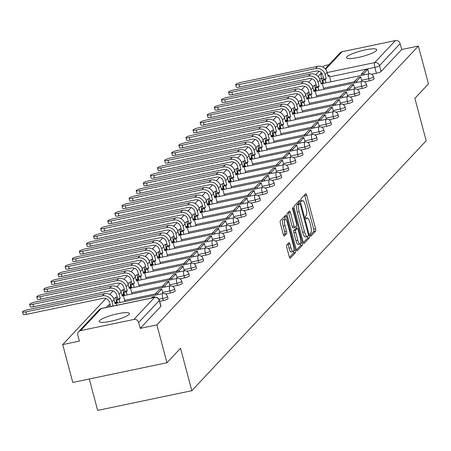 <?xml version="1.0" encoding="UTF-8"?>
<svg xmlns="http://www.w3.org/2000/svg" width="451" height="451" viewBox="0 0 451 451"><rect width="100%" height="100%" fill="white"/><g stroke="black" fill="none" stroke-linecap="round" stroke-linejoin="round"><path stroke-width="0.68" d="M310.22 235.196A1.376 0.383 78.2 0 0 310.818 236.211A1.376 0.383 78.2 0 0 310.88 236.172L315.632 231.109A1.967 0.547 78.2 0 0 315.582 228.764L306.641 195.148A1.967 0.547 78.2 0 0 305.789 193.699A1.967 0.547 78.2 0 0 305.693 193.755L300.947 198.823A1.376 0.383 78.2 0 0 300.98 200.464A1.376 0.383 78.2 0 0 301.572 201.479A1.376 0.383 78.2 0 0 301.64 201.439L302.255 200.78A6.291 1.742 78.2 0 1 302.559 200.599A6.291 1.742 78.2 0 1 305.276 205.233L306.02 208.035A6.291 1.742 78.2 0 1 306.178 215.533L305.564 216.192A1.376 0.383 78.2 0 0 305.603 217.833A1.376 0.383 78.2 0 0 306.195 218.842A1.376 0.383 78.2 0 0 306.263 218.803L306.877 218.149A6.291 1.742 78.2 0 1 307.176 217.968A6.291 1.742 78.2 0 1 309.899 222.602L310.643 225.399A6.291 1.742 78.2 0 1 310.801 232.902L310.187 233.556A1.376 0.383 78.2 0 0 310.22 235.196M376.343 50.625A15.622 2.864 -14.9 0 0 376.748 49.678A15.622 2.864 -14.9 0 0 363.072 50.382A15.622 2.864 -14.9 0 0 346.96 56.77A15.622 2.864 -14.9 0 0 346.554 57.711A15.622 2.864 -14.9 0 0 360.231 57.006A15.622 2.864 -14.9 0 0 376.343 50.625M128.975 314.437A15.622 2.864 -14.9 0 0 129.375 313.49A15.622 2.864 -14.9 0 0 115.704 314.2A15.622 2.864 -14.9 0 0 99.592 320.582A15.622 2.864 -14.9 0 0 99.186 321.524A15.622 2.864 -14.9 0 0 112.857 320.819A15.622 2.864 -14.9 0 0 128.975 314.437M286.718 245.045A1.967 0.547 78.2 0 0 286.768 247.385L289.277 256.816A1.967 0.547 78.2 0 0 290.128 258.265A1.967 0.547 78.2 0 0 290.218 258.209L295.495 252.583A1.967 0.547 78.2 0 0 295.444 250.237L286.503 216.627A1.967 0.547 78.2 0 0 285.652 215.178A1.967 0.547 78.2 0 0 285.556 215.234L280.28 220.86A1.967 0.547 78.2 0 0 280.33 223.2L283.363 234.593A1.967 0.547 78.2 0 0 284.215 236.042A1.967 0.547 78.2 0 0 284.305 235.986L286.565 233.579A1.967 0.547 78.2 0 0 286.515 231.233L285.009 225.585A5.26 1.46 78.2 0 1 285.128 219.163A5.26 1.46 78.2 0 1 287.405 223.036L293.291 245.164A5.26 1.46 78.2 0 1 293.173 251.585A5.26 1.46 78.2 0 1 290.901 247.712L289.92 244.025A1.967 0.547 78.2 0 0 289.068 242.576A1.967 0.547 78.2 0 0 288.973 242.638L286.718 245.045M418.376 46.025L428.45 83.886L414.881 98.357L426.167 140.785L191.822 390.707L180.535 348.279L166.966 362.751L156.892 324.889L418.376 46.025L401.706 49.509L400.138 43.612L379.511 65.609A4.008 0.733 165.1 0 1 374.832 67.374L329.636 76.828M303.179 241.99A1.967 0.547 78.2 0 0 304.025 243.439A1.967 0.547 78.2 0 0 304.121 243.382L309.397 237.756A1.967 0.547 78.2 0 0 309.347 235.416L300.4 201.8A1.967 0.547 78.2 0 0 299.554 200.351A1.967 0.547 78.2 0 0 299.458 200.407L294.182 206.034A1.967 0.547 78.2 0 0 294.232 208.379L303.179 241.99M302.446 245.169L297.17 250.795A1.967 0.547 78.2 0 1 297.079 250.852A1.967 0.547 78.2 0 1 296.228 249.403L287.281 215.792A1.967 0.547 78.2 0 1 287.231 213.447L289.491 211.04A1.967 0.547 78.2 0 1 289.587 210.983A1.967 0.547 78.2 0 1 290.433 212.427L294.063 226.064A1.967 0.547 78.2 0 0 294.909 227.507A1.967 0.547 78.2 0 0 295.005 227.451L296.504 225.855A1.967 0.547 78.2 0 0 296.454 223.51L292.676 209.32A1.376 0.383 78.2 0 1 292.71 207.64A1.376 0.383 78.2 0 1 293.302 208.65L302.395 242.824A1.967 0.547 78.2 0 1 302.446 245.169L300.563 245.564L296.414 249.989M166.966 362.751L72.791 382.454L62.717 344.592L105.929 298.506M328.976 64.724L324.207 65.722L322.899 67.114M319.054 71.219L315.79 74.691M311.951 78.79L308.687 82.268M304.842 86.366L301.584 89.845M297.739 93.943L294.48 97.422M290.636 101.52L287.377 104.998M283.532 109.097L280.274 112.575M276.429 116.674L273.171 120.152M269.326 124.251L266.062 127.729M262.223 131.827L258.959 135.306M255.114 139.404L251.855 142.882M248.011 146.981L244.752 150.454M240.907 154.558L237.649 158.03M233.804 162.135L230.546 165.607M226.701 169.711L223.442 173.184M219.598 177.282L216.333 180.761M212.489 184.859L209.23 188.338M205.385 192.436L202.127 195.914M198.282 200.013L195.024 203.491M191.179 207.59L187.92 211.068M184.076 215.166L180.817 218.645M176.972 222.743L173.708 226.222M169.869 230.32L166.605 233.798M162.76 237.897L159.502 241.375M155.657 245.474L152.399 248.946M148.554 253.05L145.295 256.523M141.451 260.627L138.192 264.1M134.347 268.204L131.089 271.677M127.244 275.775L123.98 279.254M120.141 283.352L116.877 286.83M113.032 290.929L109.773 294.407M89.298 378.998L97.653 410.404L191.822 390.707M156.892 324.889L140.222 328.379L138.654 322.482A4.008 3.777 -136.8 0 0 133.874 319.46L80.571 330.611A4.008 3.777 -136.8 0 0 77.82 335.206L79.387 341.103L62.717 344.592M401.706 49.509L381.078 71.512A4.008 0.733 165.1 0 1 376.399 73.271L371.59 74.274M325.148 68.806L340.15 52.806A4.008 3.777 43.2 0 1 342.061 51.741L395.358 40.596A4.008 3.777 43.2 0 1 400.138 43.612M163.279 300.558L162.721 298.466A4.008 0.733 165.1 0 0 167.501 296.465L168.06 298.556A4.008 0.733 -14.9 0 1 163.279 300.558L159.671 301.313M170.382 292.987L169.824 290.889A4.008 0.733 165.1 0 0 174.605 288.888L175.163 290.985A4.008 0.733 -14.9 0 1 170.382 292.987L165.568 293.99M177.485 285.41L176.927 283.313A4.008 0.733 165.1 0 0 181.708 281.311L182.266 283.408A4.008 0.733 -14.9 0 1 177.485 285.41L172.671 286.413M184.589 277.833L184.031 275.736A4.008 0.733 165.1 0 0 188.817 273.734L189.369 275.832A4.008 0.733 -14.9 0 1 184.589 277.833L179.78 278.836M191.692 270.256L191.139 268.165A4.008 0.733 165.1 0 0 195.92 266.163L196.478 268.255A4.008 0.733 -14.9 0 1 191.692 270.256L186.883 271.26M198.801 262.679L198.243 260.588A4.008 0.733 165.1 0 0 203.023 258.586L203.581 260.678A4.008 0.733 -14.9 0 1 198.801 262.679L193.986 263.683M205.904 255.103L205.346 253.011A4.008 0.733 165.1 0 0 210.127 251.01L210.685 253.101A4.008 0.733 -14.9 0 1 205.904 255.103L201.09 256.106M213.007 247.526L212.449 245.434A4.008 0.733 165.1 0 0 217.23 243.433L217.788 245.524A4.008 0.733 -14.9 0 1 213.007 247.526L208.193 248.535M220.111 239.949L219.552 237.857A4.008 0.733 165.1 0 0 224.333 235.856L224.891 237.948A4.008 0.733 -14.9 0 1 220.111 239.949L215.296 240.958M227.214 232.372L226.656 230.281A4.008 0.733 165.1 0 0 231.442 228.279L231.994 230.371A4.008 0.733 -14.9 0 1 227.214 232.372L222.405 233.381M234.317 224.795L233.765 222.704A4.008 0.733 165.1 0 0 238.545 220.702L239.098 222.794A4.008 0.733 -14.9 0 1 234.317 224.795L229.508 225.804M241.42 217.219L240.868 215.127A4.008 0.733 165.1 0 0 245.648 213.126L246.207 215.217A4.008 0.733 -14.9 0 1 241.42 217.219L236.612 218.228M248.529 209.642L247.971 207.55A4.008 0.733 165.1 0 0 252.752 205.549L253.31 207.64A4.008 0.733 -14.9 0 1 248.529 209.642L243.715 210.651M255.632 202.065L255.074 199.973A4.008 0.733 165.1 0 0 259.855 197.972L260.413 200.064A4.008 0.733 -14.9 0 1 255.632 202.065L250.818 203.074M262.736 194.494L262.178 192.397A4.008 0.733 165.1 0 0 266.958 190.395L267.516 192.492A4.008 0.733 -14.9 0 1 262.736 194.494L257.921 195.497M269.839 186.917L269.281 184.82A4.008 0.733 165.1 0 0 274.061 182.818L274.62 184.916A4.008 0.733 -14.9 0 1 269.839 186.917L265.025 187.92M276.942 179.34L276.384 177.243A4.008 0.733 165.1 0 0 281.17 175.242L281.723 177.339A4.008 0.733 -14.9 0 1 276.942 179.34L272.133 180.344M284.045 171.763L283.493 169.672A4.008 0.733 165.1 0 0 288.274 167.671L288.832 169.762A4.008 0.733 -14.9 0 1 284.045 171.763L279.237 172.767M291.154 164.187L290.596 162.095A4.008 0.733 165.1 0 0 295.377 160.094L295.935 162.185A4.008 0.733 -14.9 0 1 291.154 164.187L286.34 165.19M298.258 156.61L297.699 154.518A4.008 0.733 165.1 0 0 302.48 152.517L303.038 154.608A4.008 0.733 -14.9 0 1 298.258 156.61L293.443 157.613M305.361 149.033L304.803 146.941A4.008 0.733 165.1 0 0 309.583 144.94L310.141 147.032A4.008 0.733 -14.9 0 1 305.361 149.033L300.546 150.042M312.464 141.456L311.906 139.365A4.008 0.733 165.1 0 0 316.687 137.363L317.245 139.455A4.008 0.733 -14.9 0 1 312.464 141.456L307.65 142.465M319.567 133.879L319.009 131.788A4.008 0.733 165.1 0 0 323.795 129.787L324.348 131.878A4.008 0.733 -14.9 0 1 319.567 133.879L314.753 134.888M326.671 126.303L326.112 124.211A4.008 0.733 165.1 0 0 330.899 122.21L331.451 124.301A4.008 0.733 -14.9 0 1 326.671 126.303L321.862 127.312M333.774 118.726L333.221 116.634A4.008 0.733 165.1 0 0 338.002 114.633L338.56 116.724A4.008 0.733 -14.9 0 1 333.774 118.726L328.965 119.735M340.883 111.149L340.325 109.057A4.008 0.733 165.1 0 0 345.105 107.056L345.663 109.148A4.008 0.733 -14.9 0 1 340.883 111.149L336.068 112.158M347.986 103.572L347.428 101.481A4.008 0.733 165.1 0 0 352.208 99.479L352.767 101.571A4.008 0.733 -14.9 0 1 347.986 103.572L343.172 104.581M355.089 96.001L354.531 93.904A4.008 0.733 165.1 0 0 359.312 91.903L359.87 94A4.008 0.733 -14.9 0 1 355.089 96.001L350.275 97.004M362.192 88.424L361.634 86.327A4.008 0.733 165.1 0 0 366.415 84.326L366.973 86.423A4.008 0.733 -14.9 0 1 362.192 88.424L357.378 89.428M369.296 80.847L368.738 78.75A4.008 0.733 165.1 0 0 373.524 76.749L374.076 78.846A4.008 0.733 -14.9 0 1 369.296 80.847L364.487 81.851M140.222 328.379L160.849 306.376A4.008 0.733 -14.9 0 0 160.956 306.133L159.383 300.236A4.008 0.733 165.1 0 1 159.282 300.479L138.654 322.482M310.237 235.247L313.749 231.504A1.967 0.547 78.2 0 0 313.699 229.159L304.752 195.542A1.967 0.547 78.2 0 0 304.566 194.956M298.912 203.677L298.517 202.195A1.967 0.547 78.2 0 0 298.331 201.608M303.365 242.576L307.514 238.151A1.967 0.547 78.2 0 0 307.582 236.335M308.208 235.67A1.376 0.383 78.2 0 0 308.174 234.024L300.321 204.517A1.376 0.383 78.2 0 0 299.729 203.508A1.376 0.383 78.2 0 0 299.661 203.548L299.013 204.235A6.291 1.742 78.2 0 0 299.176 211.739L304.538 231.91A6.291 1.742 78.2 0 0 307.261 236.538A6.291 1.742 78.2 0 0 307.559 236.358L308.208 235.67M297.919 203.908A1.376 0.383 78.2 0 0 297.846 203.903A1.376 0.383 78.2 0 0 297.778 203.942L299.661 203.548M307.261 236.538L305.378 236.933A6.291 1.742 78.2 0 1 302.655 232.304L297.288 212.133A6.291 1.742 78.2 0 1 297.13 204.63L297.778 203.942M294.802 227.496L293.122 227.845A1.967 0.547 78.2 0 1 293.026 227.902A1.967 0.547 78.2 0 1 292.18 226.458L288.55 212.821A1.967 0.547 78.2 0 0 288.364 212.241M296.025 226.363L296.611 228.556M297.823 240.208A5.26 1.46 78.2 0 0 300.095 244.081A5.26 1.46 78.2 0 0 300.219 237.66L298.145 229.863A1.967 0.547 78.2 0 0 297.294 228.415A1.967 0.547 78.2 0 0 297.198 228.471L295.704 230.066A1.967 0.547 78.2 0 0 295.749 232.412L297.823 240.208L295.941 240.603A5.26 1.46 78.2 0 0 298.212 244.476L300.095 244.081M295.518 228.82A1.967 0.547 78.2 0 0 295.411 228.809A1.967 0.547 78.2 0 0 295.315 228.866L297.198 228.471M295.941 240.603L293.866 232.806A1.967 0.547 78.2 0 1 293.815 230.461L295.315 228.866M300.563 245.564A1.967 0.547 78.2 0 0 300.586 243.517M293.173 251.585L291.29 251.979A5.26 1.46 78.2 0 1 289.018 248.106L288.037 244.419A1.967 0.547 78.2 0 0 287.851 243.839M285.128 219.163L283.245 219.558A5.26 1.46 78.2 0 0 283.127 225.979L285.009 225.585M283.549 235.18L284.682 233.973A1.967 0.547 78.2 0 0 284.632 231.628L283.127 225.979M285.184 219.152L284.615 217.016A1.967 0.547 78.2 0 0 284.429 216.435M289.463 257.403L293.612 252.977A1.967 0.547 78.2 0 0 293.657 251.032M239.661 87.037A4.504 0.829 165.1 0 1 236.33 87.105L235.676 84.63A4.504 0.829 -14.9 0 0 239.002 84.568L315.565 68.552A8.011 7.554 43.2 0 1 325.12 74.584L326.208 78.677L323.762 79.19L322.674 75.097A5.406 5.102 -136.8 0 0 316.224 71.027L239.661 87.037L239.002 84.568M328.046 75.678L329.264 75.424L328.26 76.49L327.172 72.402A8.011 7.554 43.2 0 0 317.611 66.365L241.054 82.381A4.504 0.829 -14.9 0 0 235.676 84.63M323.576 83.328L322.758 80.255L325.21 79.742L326.208 78.677M322.758 80.255L323.762 79.19M361.623 75.368L361.313 74.201L363.76 73.688L367.813 69.364L369.003 73.829M363.76 73.688L364.07 74.855M361.313 74.201L365.366 69.877L367.813 69.364M329.264 75.424L330.955 81.783M325.21 79.742L326.028 82.815M232.558 94.614A4.504 0.829 165.1 0 1 229.226 94.682L228.567 92.207A4.504 0.829 -14.9 0 0 231.899 92.139L308.461 76.129A8.011 7.554 43.2 0 1 318.017 82.161L319.105 86.254L316.658 86.767L315.57 82.674A5.406 5.102 -136.8 0 0 309.115 78.598L232.558 94.614L231.899 92.139M320.937 83.255L322.161 83.001L321.157 84.066L320.069 79.974A8.011 7.554 43.2 0 0 310.508 73.941L233.951 89.958A4.504 0.829 -14.9 0 0 228.567 92.207M316.472 90.905L315.655 87.832L318.107 87.319L319.105 86.254M315.655 87.832L316.658 86.767M354.52 82.945L354.21 81.778L356.656 81.265L360.71 76.941L361.894 81.406M356.656 81.265L356.966 82.432M354.21 81.778L358.263 77.454L360.71 76.941M322.161 83.001L323.852 89.36M318.107 87.319L318.919 90.392M225.455 102.191A4.504 0.829 165.1 0 1 222.123 102.259L221.464 99.784A4.504 0.829 -14.9 0 0 224.795 99.716L301.358 83.706A8.011 7.554 43.2 0 1 310.914 89.738L312.002 93.831L309.555 94.338L308.467 90.251A5.406 5.102 -136.8 0 0 302.012 86.175L225.455 102.191L224.795 99.716M313.834 90.831L315.052 90.572L314.054 91.643L312.966 87.55A8.011 7.554 43.2 0 0 303.405 81.518L226.842 97.534A4.504 0.829 -14.9 0 0 221.464 99.784M309.369 98.481L308.552 95.409L310.998 94.896L312.002 93.831M308.552 95.409L309.555 94.338M347.417 90.521L347.101 89.354L349.553 88.841L353.607 84.517L354.79 88.982M349.553 88.841L349.863 90.008M316.439 95.781L347.107 89.366L351.154 85.03L353.607 84.517M315.052 90.572L316.749 96.937M310.998 94.896L311.816 97.968M218.352 109.768A4.504 0.829 165.1 0 1 215.02 109.835L214.36 107.361A4.504 0.829 -14.9 0 0 217.692 107.293L294.249 91.282A8.011 7.554 43.2 0 1 303.811 97.315L304.899 101.407L302.452 101.915L301.364 97.828A5.406 5.102 -136.8 0 0 294.909 93.752L218.352 109.768L217.692 107.293M306.731 98.408L307.948 98.149L306.945 99.22L305.857 95.127A8.011 7.554 43.2 0 0 296.301 89.095L219.738 105.111A4.504 0.829 -14.9 0 0 214.36 107.361M302.266 106.058L301.448 102.986L303.895 102.473L304.899 101.407M301.448 102.986L302.452 101.915M340.308 98.098L339.998 96.931L342.45 96.418L346.503 92.094L347.687 96.559M342.45 96.418L342.76 97.585M309.335 103.358L340.003 96.942L344.051 92.607L346.503 92.094M307.948 98.149L309.64 104.514M303.895 102.473L304.713 105.545M211.243 117.345A4.504 0.829 165.1 0 1 207.917 117.412L207.257 114.937A4.504 0.829 -14.9 0 0 210.589 114.87L287.146 98.854A8.011 7.554 43.2 0 1 296.707 104.891L297.795 108.979L295.349 109.492L294.255 105.404A5.406 5.102 -136.8 0 0 287.806 101.328L211.243 117.345L210.589 114.87M299.627 105.979L300.845 105.726L299.842 106.797L298.754 102.704A8.011 7.554 43.2 0 0 289.198 96.672L212.635 112.688A4.504 0.829 -14.9 0 0 207.257 114.937M295.163 113.629L294.345 110.563L296.792 110.05L297.795 108.979M294.345 110.563L295.349 109.492M333.204 105.675L332.894 104.508L335.341 103.995L339.394 99.671L340.584 104.136M335.341 103.995L335.657 105.162M302.232 110.935L332.9 104.519L336.948 100.184L339.394 99.671M300.845 105.726L302.536 112.09M296.792 110.05L297.609 113.122M204.14 124.921A4.504 0.829 165.1 0 1 200.813 124.989L200.154 122.514A4.504 0.829 -14.9 0 0 203.48 122.446L280.043 106.43A8.011 7.554 43.2 0 1 289.604 112.468L290.692 116.555L288.24 117.068L287.152 112.981A5.406 5.102 -136.8 0 0 280.702 108.905L204.14 124.921L203.48 122.446M292.524 113.556L293.742 113.302L292.738 114.374L291.65 110.281A8.011 7.554 43.2 0 0 282.095 104.249L205.532 120.259A4.504 0.829 -14.9 0 0 200.154 122.514M288.059 121.206L287.242 118.139L289.689 117.626L290.692 116.555M287.242 118.139L288.24 117.068M326.101 113.252L325.791 112.085L328.238 111.572L332.291 107.248L333.481 111.713M328.238 111.572L328.548 112.739M325.791 112.085L329.844 107.761L332.291 107.248M293.742 113.302L295.433 119.667M289.689 117.626L290.506 120.699M197.036 132.498A4.504 0.829 165.1 0 1 193.704 132.56L193.051 130.091A4.504 0.829 -14.9 0 0 196.377 130.023L272.94 114.007A8.011 7.554 43.2 0 1 282.495 120.045L283.589 124.132L281.136 124.645L280.048 120.558A5.406 5.102 -136.8 0 0 273.599 116.482L197.036 132.498L196.377 130.023M285.421 121.133L286.639 120.879L285.635 121.95L284.547 117.858A8.011 7.554 43.2 0 0 274.986 111.825L198.429 127.836A4.504 0.829 -14.9 0 0 193.051 130.091M280.95 128.783L280.139 125.716L282.585 125.203L283.589 124.132M280.139 125.716L281.136 124.645M318.998 120.829L318.688 119.662L321.135 119.149L325.188 114.825L326.377 119.289M321.135 119.149L321.445 120.316M318.688 119.662L322.741 115.338L325.188 114.825M286.639 120.879L288.33 127.244M282.585 125.203L283.403 128.27M189.933 140.075A4.504 0.829 165.1 0 1 186.601 140.137L185.942 137.668A4.504 0.829 -14.9 0 0 189.273 137.6L265.836 121.584A8.011 7.554 43.2 0 1 275.392 127.622L276.48 131.709L274.033 132.222L272.945 128.135A5.406 5.102 -136.8 0 0 266.496 124.059L189.933 140.075L189.273 137.6M278.312 128.71L279.535 128.456L278.532 129.527L277.444 125.434A8.011 7.554 43.2 0 0 267.883 119.402L191.325 135.413A4.504 0.829 -14.9 0 0 185.942 137.668M273.847 136.36L273.03 133.293L275.482 132.78L276.48 131.709M273.03 133.293L274.033 132.222M311.895 128.405L311.585 127.233L314.031 126.725L318.085 122.401L319.274 126.866M314.031 126.725L314.341 127.892M280.917 133.665L311.585 127.25L315.638 122.914L318.085 122.401M279.535 128.456L281.227 134.821M275.482 132.78L276.3 135.847M182.83 147.652A4.504 0.829 165.1 0 1 179.498 147.714L178.838 145.245A4.504 0.829 -14.9 0 0 182.17 145.177L258.733 129.161A8.011 7.554 43.2 0 1 268.289 135.199L269.377 139.286L266.93 139.799L265.842 135.706A5.406 5.102 -136.8 0 0 259.387 131.636L182.83 147.652L182.17 145.177M271.209 136.287L272.427 136.033L271.429 137.104L270.341 133.011A8.011 7.554 43.2 0 0 260.779 126.973L184.222 142.99A4.504 0.829 -14.9 0 0 178.838 145.245M266.744 143.937L265.927 140.87L268.379 140.357L269.377 139.286M265.927 140.87L266.93 139.799M304.791 135.982L304.481 134.81L306.928 134.302L310.981 129.978L312.165 134.437M306.928 134.302L307.238 135.469M273.813 141.242L304.481 134.826L308.529 130.491L310.981 129.978M272.427 136.033L274.123 142.392M268.379 140.357L269.191 143.424M175.727 155.229A4.504 0.829 165.1 0 1 172.395 155.291L171.735 152.821A4.504 0.829 -14.9 0 0 175.067 152.754L251.624 136.738A8.011 7.554 43.2 0 1 261.185 142.775L262.273 146.863L259.827 147.376L258.739 143.283A5.406 5.102 -136.8 0 0 252.284 139.212L175.727 155.229L175.067 152.754M264.106 143.863L265.323 143.61L264.325 144.675L263.237 140.588A8.011 7.554 43.2 0 0 253.676 134.55L177.113 150.566A4.504 0.829 -14.9 0 0 171.735 152.821M259.641 151.513L258.823 148.441L261.27 147.934L262.273 146.863M258.823 148.441L259.827 147.376M297.688 143.553L297.372 142.386L299.825 141.873L303.878 137.555L305.062 142.014M299.825 141.873L300.135 143.046M297.372 142.386L301.426 138.068L303.878 137.555M265.323 143.61L267.02 149.969M261.27 147.934L262.087 151M168.618 162.8A4.504 0.829 165.1 0 1 165.291 162.867L164.632 160.393A4.504 0.829 -14.9 0 0 167.964 160.33L244.521 144.314A8.011 7.554 43.2 0 1 254.082 150.346L255.17 154.439L252.723 154.952L251.635 150.859A5.406 5.102 -136.8 0 0 245.181 146.789L168.618 162.8L167.964 160.33M257.002 151.44L258.22 151.186L257.217 152.252L256.129 148.165A8.011 7.554 43.2 0 0 246.573 142.127L170.01 158.143A4.504 0.829 -14.9 0 0 164.632 160.393M252.537 159.09L251.72 156.018L254.167 155.51L255.17 154.439M251.72 156.018L252.723 154.952M290.579 151.13L290.269 149.963L292.722 149.45L296.769 145.132L297.959 149.591M292.722 149.45L293.032 150.623M290.269 149.963L294.323 145.645L296.769 145.132M258.22 151.186L259.911 157.546M254.167 155.51L254.984 158.577M161.514 170.377A4.504 0.829 165.1 0 1 158.188 170.444L157.529 167.969A4.504 0.829 -14.9 0 0 160.86 167.907L237.418 151.891A8.011 7.554 43.2 0 1 246.979 157.923L248.067 162.016L245.615 162.529L244.527 158.436A5.406 5.102 -136.8 0 0 238.077 154.366L161.514 170.377L160.86 167.907M249.899 159.017L251.117 158.763L250.113 159.829L249.025 155.742A8.011 7.554 43.2 0 0 239.47 149.704L162.907 165.72A4.504 0.829 -14.9 0 0 157.529 167.969M245.434 166.667L244.617 163.595L247.063 163.082L248.067 162.016M244.617 163.595L245.615 162.529M283.476 158.707L283.166 157.54L285.613 157.027L289.666 152.709L290.856 157.168M285.613 157.027L285.928 158.194M283.166 157.54L287.219 153.216L289.666 152.709M251.117 158.763L252.808 165.122M247.063 163.082L247.881 166.154M154.411 177.953A4.504 0.829 165.1 0 1 151.079 178.021L150.425 175.546A4.504 0.829 -14.9 0 0 153.752 175.484L230.314 159.468A8.011 7.554 43.2 0 1 239.876 165.5L240.964 169.593L238.511 170.106L237.423 166.013A5.406 5.102 -136.8 0 0 230.974 161.943L154.411 177.953L153.752 175.484M242.796 166.594L244.014 166.34L243.01 167.406L241.922 163.318A8.011 7.554 43.2 0 0 232.366 157.281L155.804 173.297A4.504 0.829 -14.9 0 0 150.425 175.546M238.331 174.244L237.514 171.171L239.96 170.658L240.964 169.593M237.514 171.171L238.511 170.106M276.373 166.284L276.063 165.117L278.509 164.604L282.563 160.285L283.752 164.745M278.509 164.604L278.819 165.771M245.4 171.549L276.068 165.134L280.116 160.793L282.563 160.285M244.014 166.34L245.705 172.699M239.96 170.658L240.778 173.731M147.308 185.53A4.504 0.829 165.1 0 1 143.976 185.598L143.322 183.123A4.504 0.829 -14.9 0 0 146.648 183.061L223.211 167.045A8.011 7.554 43.2 0 1 232.767 173.077L233.855 177.17L231.408 177.683L230.32 173.59A5.406 5.102 -136.8 0 0 223.871 169.52L147.308 185.53L146.648 183.061M235.693 174.171L236.91 173.917L235.907 174.982L234.819 170.895A8.011 7.554 43.2 0 0 225.258 164.857L148.7 180.874A4.504 0.829 -14.9 0 0 143.322 183.123M231.222 181.821L230.405 178.748L232.857 178.235L233.855 177.17M230.405 178.748L231.408 177.683M269.27 173.86L268.959 172.694L271.406 172.181L275.46 167.857L276.649 172.321M271.406 172.181L271.716 173.347M238.297 179.126L268.959 172.71L273.013 168.37L275.46 167.857M236.91 173.917L238.602 180.276M232.857 178.235L233.674 181.308M140.205 193.107A4.504 0.829 165.1 0 1 136.873 193.175L136.213 190.7A4.504 0.829 -14.9 0 0 139.545 190.632L216.108 174.622A8.011 7.554 43.2 0 1 225.663 180.654L226.752 184.747L224.305 185.26L223.217 181.167A5.406 5.102 -136.8 0 0 216.762 177.091L140.205 193.107L139.545 190.632M228.584 181.747L229.807 181.494L228.804 182.559L227.716 178.466A8.011 7.554 43.2 0 0 218.154 172.434L141.597 188.45A4.504 0.829 -14.9 0 0 136.213 190.7M224.119 189.397L223.301 186.325L225.754 185.812L226.752 184.747M223.301 186.325L224.305 185.26M262.166 181.437L261.856 180.27L264.303 179.757L268.356 175.433L269.546 179.898M264.303 179.757L264.613 180.924M261.856 180.27L265.91 175.946L268.356 175.433M229.807 181.494L231.498 187.853M225.754 185.812L226.571 188.884M133.101 200.684A4.504 0.829 165.1 0 1 129.77 200.751L129.11 198.277A4.504 0.829 -14.9 0 0 132.442 198.209L209.005 182.198A8.011 7.554 43.2 0 1 218.56 188.23L219.648 192.323L217.202 192.831L216.114 188.744A5.406 5.102 -136.8 0 0 209.659 184.668L133.101 200.684L132.442 198.209M221.48 189.324L222.698 189.065L221.7 190.136L220.612 186.043A8.011 7.554 43.2 0 0 211.051 180.011L134.488 196.027A4.504 0.829 -14.9 0 0 129.11 198.277M217.016 196.974L216.198 193.902L218.645 193.389L219.648 192.323M216.198 193.902L217.202 192.831M255.063 189.014L254.747 187.847L257.2 187.334L261.253 183.01L262.437 187.475M257.2 187.334L257.51 188.501M254.747 187.847L258.801 183.523L261.253 183.01M222.698 189.065L224.395 195.43M218.645 193.389L219.462 196.461M125.998 208.261A4.504 0.829 165.1 0 1 122.666 208.328L122.007 205.853A4.504 0.829 -14.9 0 0 125.339 205.786L201.896 189.775A8.011 7.554 43.2 0 1 211.457 195.807L212.545 199.9L210.098 200.407L209.01 196.32A5.406 5.102 -136.8 0 0 202.555 192.244L125.998 208.261L125.339 205.786M214.377 196.901L215.595 196.642L214.597 197.713L213.503 193.62A8.011 7.554 43.2 0 0 203.948 187.588L127.385 203.604A4.504 0.829 -14.9 0 0 122.007 205.853M209.912 204.551L209.095 201.479L211.542 200.966L212.545 199.9M209.095 201.479L210.098 200.407M247.954 196.591L247.644 195.424L250.096 194.911L254.15 190.587L255.334 195.052M250.096 194.911L250.406 196.078M216.982 201.851L247.65 195.435L251.697 191.1L254.15 190.587M215.595 196.642L217.292 203.006M211.542 200.966L212.359 204.038M118.889 215.837A4.504 0.829 165.1 0 1 115.563 215.905L114.904 213.43A4.504 0.829 -14.9 0 0 118.235 213.362L194.793 197.346A8.011 7.554 43.2 0 1 204.354 203.384L205.442 207.471L202.995 207.984L201.901 203.897A5.406 5.102 -136.8 0 0 195.452 199.821L118.889 215.837L118.235 213.362M207.274 204.478L208.492 204.218L207.488 205.29L206.4 201.197A8.011 7.554 43.2 0 0 196.845 195.165L120.282 211.181A4.504 0.829 -14.9 0 0 114.904 213.43M202.809 212.122L201.992 209.055L204.438 208.542L205.442 207.471M201.992 209.055L202.995 207.984M240.851 204.168L240.541 203.001L242.993 202.488L247.041 198.164L248.23 202.629M242.993 202.488L243.303 203.655M209.878 209.427L240.546 203.012L244.594 198.677L247.041 198.164M208.492 204.218L210.183 210.583M204.438 208.542L205.256 211.615M111.786 223.414A4.504 0.829 165.1 0 1 108.46 223.482L107.8 221.007A4.504 0.829 -14.9 0 0 111.126 220.939L187.689 204.923A8.011 7.554 43.2 0 1 197.25 210.961L198.339 215.048L195.886 215.561L194.798 211.474A5.406 5.102 -136.8 0 0 188.349 207.398L111.786 223.414L111.126 220.939M200.171 212.049L201.388 211.795L200.385 212.866L199.297 208.774A8.011 7.554 43.2 0 0 189.741 202.741L113.178 218.752A4.504 0.829 -14.9 0 0 107.8 221.007M195.706 219.699L194.888 216.632L197.335 216.119L198.339 215.048M194.888 216.632L195.886 215.561M233.748 211.745L233.438 210.578L235.884 210.065L239.938 205.741L241.127 210.205M235.884 210.065L236.194 211.231M202.775 217.004L233.443 210.589L237.491 206.254L239.938 205.741M201.388 211.795L203.08 218.16M197.335 216.119L198.152 219.192M104.683 230.991A4.504 0.829 165.1 0 1 101.351 231.053L100.697 228.584A4.504 0.829 -14.9 0 0 104.023 228.516L180.586 212.5A8.011 7.554 43.2 0 1 190.147 218.538L191.235 222.625L188.783 223.138L187.695 219.051A5.406 5.102 -136.8 0 0 181.246 214.975L104.683 230.991L104.023 228.516M193.067 219.626L194.285 219.372L193.282 220.443L192.194 216.35A8.011 7.554 43.2 0 0 182.632 210.318L106.075 226.329A4.504 0.829 -14.9 0 0 100.697 228.584M188.597 227.276L187.785 224.209L190.232 223.696L191.235 222.625M187.785 224.209L188.783 223.138M226.644 219.321L226.334 218.154L228.781 217.641L232.834 213.317L234.024 217.782M228.781 217.641L229.091 218.808M226.334 218.154L230.388 213.83L232.834 213.317M194.285 219.372L195.976 225.737M190.232 223.696L191.049 226.763M97.579 238.568A4.504 0.829 165.1 0 1 94.248 238.63L93.594 236.161A4.504 0.829 -14.9 0 0 96.92 236.093L173.483 220.077A8.011 7.554 43.2 0 1 183.038 226.114L184.126 230.202L181.68 230.715L180.592 226.627A5.406 5.102 -136.8 0 0 174.142 222.552L97.579 238.568L96.92 236.093M185.964 227.203L187.182 226.949L186.178 228.02L185.09 223.927A8.011 7.554 43.2 0 0 175.529 217.895L98.972 233.906A4.504 0.829 -14.9 0 0 93.594 236.161M181.494 234.853L180.676 231.786L183.129 231.273L184.126 230.202M180.676 231.786L181.68 230.715M219.541 226.898L219.231 225.725L221.678 225.218L225.731 220.894L226.921 225.359M221.678 225.218L221.988 226.385M219.231 225.725L223.284 221.407L225.731 220.894M187.182 226.949L188.873 233.314M183.129 231.273L183.946 234.34M90.476 246.145A4.504 0.829 165.1 0 1 87.144 246.207L86.485 243.737A4.504 0.829 -14.9 0 0 89.817 243.67L166.38 227.654A8.011 7.554 43.2 0 1 175.935 233.691L177.023 237.778L174.576 238.291L173.488 234.199A5.406 5.102 -136.8 0 0 167.033 230.128L90.476 246.145L89.817 243.67M178.855 234.779L180.073 234.526L179.075 235.597L177.987 231.504A8.011 7.554 43.2 0 0 168.426 225.466L91.869 241.482A4.504 0.829 -14.9 0 0 86.485 243.737M174.39 242.429L173.573 239.363L176.025 238.85L177.023 237.778M173.573 239.363L174.576 238.291M212.438 234.475L212.128 233.302L214.575 232.795L218.628 228.471L219.812 232.93M214.575 232.795L214.885 233.962M181.46 239.735L212.128 233.319L216.181 228.984L218.628 228.471M180.073 234.526L181.77 240.885M176.025 238.85L176.837 241.916M83.373 253.721A4.504 0.829 165.1 0 1 80.041 253.783L79.382 251.314A4.504 0.829 -14.9 0 0 82.713 251.246L159.276 235.23A8.011 7.554 43.2 0 1 168.832 241.268L169.92 245.355L167.473 245.868L166.385 241.775A5.406 5.102 -136.8 0 0 159.93 237.705L83.373 253.721L82.713 251.246M171.752 242.356L172.97 242.102L171.972 243.168L170.884 239.081A8.011 7.554 43.2 0 0 161.323 233.043L84.76 249.059A4.504 0.829 -14.9 0 0 79.382 251.314M167.287 250.006L166.47 246.934L168.916 246.426L169.92 245.355M166.47 246.934L167.473 245.868M205.335 242.046L205.019 240.879L207.471 240.366L211.525 236.048L212.709 240.507M207.471 240.366L207.781 241.539M205.019 240.879L209.072 236.561L211.525 236.048M172.97 242.102L174.667 248.462M168.916 246.426L169.734 249.493M76.264 261.292A4.504 0.829 165.1 0 1 72.938 261.36L72.278 258.885A4.504 0.829 -14.9 0 0 75.61 258.823L152.167 242.807A8.011 7.554 43.2 0 1 161.729 248.839L162.817 252.932L160.37 253.445L159.282 249.352A5.406 5.102 -136.8 0 0 152.827 245.282L76.264 261.292L75.61 258.823M164.649 249.933L165.867 249.679L164.863 250.745L163.775 246.658A8.011 7.554 43.2 0 0 154.219 240.62L77.657 256.636A4.504 0.829 -14.9 0 0 72.278 258.885M160.184 257.583L159.366 254.511L161.813 254.003L162.817 252.932M159.366 254.511L160.37 253.445M198.226 249.623L197.916 248.456L200.368 247.943L204.421 243.625L205.605 248.084M200.368 247.943L200.678 249.115M197.916 248.456L201.969 244.138L204.421 243.625M165.867 249.679L167.558 256.038M161.813 254.003L162.631 257.07M69.161 268.869A4.504 0.829 165.1 0 1 65.835 268.937L65.175 266.462A4.504 0.829 -14.9 0 0 68.507 266.4L145.064 250.384A8.011 7.554 43.2 0 1 154.625 256.416L155.713 260.509L153.267 261.022L152.173 256.929A5.406 5.102 -136.8 0 0 145.724 252.859L69.161 268.869L68.507 266.4M157.546 257.51L158.763 257.256L157.76 258.322L156.672 254.234A8.011 7.554 43.2 0 0 147.116 248.197L70.553 264.213A4.504 0.829 -14.9 0 0 65.175 266.462M153.081 265.16L152.263 262.087L154.71 261.574L155.713 260.509M152.263 262.087L153.267 261.022M191.123 257.2L190.812 256.033L193.259 255.52L197.312 251.201L198.502 255.661M193.259 255.52L193.575 256.687M190.812 256.033L194.866 251.709L197.312 251.201M158.763 257.256L160.455 263.615M154.71 261.574L155.527 264.647M62.058 276.446A4.504 0.829 165.1 0 1 58.726 276.514L58.072 274.039A4.504 0.829 -14.9 0 0 61.398 273.977L137.961 257.961A8.011 7.554 43.2 0 1 147.522 263.993L148.61 268.086L146.158 268.599L145.07 264.506A5.406 5.102 -136.8 0 0 138.62 260.436L62.058 276.446L61.398 273.977M150.442 265.087L151.66 264.833L150.657 265.898L149.569 261.811A8.011 7.554 43.2 0 0 140.013 255.773L63.45 271.79A4.504 0.829 -14.9 0 0 58.072 274.039M145.977 272.737L145.16 269.664L147.607 269.151L148.61 268.086M145.16 269.664L146.158 268.599M184.019 264.776L183.709 263.61L186.156 263.096L190.209 258.778L191.399 263.237M186.156 263.096L186.466 264.263M183.709 263.61L187.763 259.286L190.209 258.778M151.66 264.833L153.351 271.192M147.607 269.151L148.424 272.224M54.954 284.023A4.504 0.829 165.1 0 1 51.623 284.091L50.969 281.616A4.504 0.829 -14.9 0 0 54.295 281.554L130.858 265.538A8.011 7.554 43.2 0 1 140.413 271.57L141.507 275.662L139.055 276.175L137.967 272.083A5.406 5.102 -136.8 0 0 131.517 268.012L54.954 284.023L54.295 281.554M143.339 272.663L144.557 272.41L143.553 273.475L142.465 269.388A8.011 7.554 43.2 0 0 132.904 263.35L56.347 279.366A4.504 0.829 -14.9 0 0 50.969 281.616M138.869 280.313L138.051 277.241L140.503 276.728L141.507 275.662M138.051 277.241L139.055 276.175M176.916 272.353L176.606 271.186L179.053 270.673L183.106 266.349L184.296 270.814M179.053 270.673L179.363 271.84M176.606 271.186L180.659 266.862L183.106 266.349M144.557 272.41L146.248 278.769M140.503 276.728L141.321 279.8M47.851 291.6A4.504 0.829 165.1 0 1 44.519 291.667L43.86 289.192A4.504 0.829 -14.9 0 0 47.192 289.125L123.754 273.114A8.011 7.554 43.2 0 1 133.31 279.146L134.398 283.239L131.951 283.752L130.863 279.659A5.406 5.102 -136.8 0 0 124.408 275.584L47.851 291.6L47.192 289.125M136.23 280.24L137.454 279.986L136.45 281.052L135.362 276.959A8.011 7.554 43.2 0 0 125.801 270.927L49.244 286.943A4.504 0.829 -14.9 0 0 43.86 289.192M131.765 287.89L130.948 284.818L133.4 284.305L134.398 283.239M130.948 284.818L131.951 283.752M169.813 279.93L169.503 278.763L171.949 278.25L176.003 273.926L177.192 278.391M171.949 278.25L172.259 279.417M138.835 285.19L169.503 278.78L173.556 274.439L176.003 273.926M137.454 279.986L139.145 286.346M133.4 284.305L134.218 287.377M40.748 299.176A4.504 0.829 165.1 0 1 37.416 299.244L36.757 296.769A4.504 0.829 -14.9 0 0 40.088 296.702L116.651 280.691A8.011 7.554 43.2 0 1 126.207 286.723L127.295 290.816L124.848 291.323L123.76 287.236A5.406 5.102 -136.8 0 0 117.305 283.16L40.748 299.176L40.088 296.702M129.127 287.817L130.345 287.558L129.347 288.629L128.259 284.536A8.011 7.554 43.2 0 0 118.698 278.504L42.135 294.52A4.504 0.829 -14.9 0 0 36.757 296.769M124.662 295.467L123.845 292.395L126.291 291.882L127.295 290.816M123.845 292.395L124.848 291.323M162.71 287.507L162.399 286.34L164.846 285.827L168.9 281.503L170.083 285.968M164.846 285.827L165.156 286.994M162.399 286.34L166.447 282.016L168.9 281.503M130.345 287.558L132.042 293.922M126.291 291.882L127.109 294.954M33.645 306.753A4.504 0.829 165.1 0 1 30.313 306.821L29.653 304.346A4.504 0.829 -14.9 0 0 32.985 304.278L109.542 288.268A8.011 7.554 43.2 0 1 119.103 294.3L120.191 298.393L117.745 298.9L116.657 294.813A5.406 5.102 -136.8 0 0 110.202 290.737L33.645 306.753L32.985 304.278M122.024 295.394L123.241 295.134L122.244 296.206L121.15 292.113A8.011 7.554 43.2 0 0 111.594 286.081L35.031 302.097A4.504 0.829 -14.9 0 0 29.653 304.346M117.559 303.044L116.741 299.971L119.188 299.458L120.191 298.393M116.741 299.971L117.745 298.9M155.601 295.084L155.291 293.917L157.743 293.404L161.796 289.08L162.98 293.545M157.743 293.404L158.053 294.571M155.291 293.917L159.344 289.593L161.796 289.08M123.241 295.134L124.938 301.499M119.188 299.458L120.005 302.531M26.536 314.33A4.504 0.829 165.1 0 1 23.21 314.398L22.55 311.923A4.504 0.829 -14.9 0 0 25.882 311.855L102.439 295.839A8.011 7.554 43.2 0 1 112 301.877L113.088 305.964L110.642 306.477L109.554 302.39A5.406 5.102 -136.8 0 0 103.099 298.314L26.536 314.33L25.882 311.855M114.92 302.971L116.138 302.711L115.135 303.782L114.047 299.69A8.011 7.554 43.2 0 0 104.491 293.657L27.928 309.674A4.504 0.829 -14.9 0 0 22.55 311.923M153.887 297.513L154.687 296.657L154.868 297.316M151.435 298.026L152.241 297.17L154.687 296.657M116.138 302.711L116.82 305.271M133.874 319.46L154.501 297.463L101.204 308.614L80.571 330.611M376.399 73.271L374.832 67.374A4.008 1.111 78.2 0 1 374.73 62.593L395.358 40.596M323.474 78.113L321.529 78.519A4.008 0.733 165.1 0 1 319.652 78.79M322.848 83.48L321.529 78.519A4.008 1.111 78.2 0 1 321.428 73.744L322.037 73.614M327.206 72.538L374.73 62.593A4.008 3.777 43.2 0 1 379.511 65.609L381.078 71.512M342.061 51.741L325.588 69.307M321.834 73.31L321.428 73.744A4.008 3.777 -136.8 0 0 319.522 74.81A4.008 4.008 0 0 0 318.491 76.89M167.501 296.465A4.008 4.008 0 0 0 162.811 293.573A4.008 1.111 -101.8 0 0 162.619 293.691A4.008 1.111 -101.8 0 0 162.721 298.466L158.977 299.25M174.605 288.888A4.008 4.008 0 0 0 169.914 286.002A4.008 1.111 -101.8 0 0 169.723 286.114A4.008 1.111 -101.8 0 0 169.824 290.889L162.676 292.389M155.296 293.928L124.628 300.343M117.254 301.888L116.527 302.04A4.008 0.733 165.1 0 1 114.746 302.305M116.832 303.196L116.527 302.04A4.008 1.111 -101.8 0 1 116.42 297.265A4.008 1.111 78.2 0 1 116.617 297.147A4.008 4.008 0 0 0 113.9 299.188M181.708 281.311A4.008 4.008 0 0 0 177.017 278.425A4.008 1.111 -101.8 0 0 176.826 278.538A4.008 1.111 -101.8 0 0 176.927 283.313L169.779 284.812M162.399 286.351L131.731 292.767M124.358 294.311L123.63 294.464A4.008 0.733 165.1 0 1 121.849 294.728M123.935 295.619L123.63 294.464A4.008 1.111 -101.8 0 1 123.529 289.689A4.008 1.111 78.2 0 1 123.721 289.57A4.008 4.008 0 0 0 121.003 291.611M188.817 273.734A4.008 4.008 0 0 0 184.126 270.848A4.008 1.111 -101.8 0 0 183.929 270.961A4.008 1.111 -101.8 0 0 184.031 275.736L176.882 277.235M131.461 286.735L130.734 286.887A4.008 0.733 165.1 0 1 128.952 287.152M131.038 288.042L130.734 286.887A4.008 1.111 -101.8 0 1 130.632 282.112A4.008 1.111 78.2 0 1 130.824 281.993A4.008 4.008 0 0 0 128.107 284.04M195.92 266.163A4.008 4.008 0 0 0 191.23 263.271A4.008 1.111 -101.8 0 0 191.038 263.384A4.008 1.111 -101.8 0 0 191.139 268.165L183.985 269.659M176.612 271.203L145.944 277.619M138.564 279.158L137.837 279.31A4.008 0.733 165.1 0 1 136.055 279.575M138.141 280.466L137.837 279.31A4.008 1.111 -101.8 0 1 137.735 274.535A4.008 1.111 78.2 0 1 137.927 274.417A4.008 4.008 0 0 0 135.21 276.463M203.023 258.586A4.008 4.008 0 0 0 198.333 255.694A4.008 1.111 -101.8 0 0 198.141 255.807A4.008 1.111 -101.8 0 0 198.243 260.588L191.089 262.082M183.715 263.626L153.047 270.042M145.667 271.581L144.94 271.733A4.008 0.733 165.1 0 1 143.159 271.998M145.25 272.889L144.94 271.733A4.008 1.111 -101.8 0 1 144.839 266.958A4.008 1.111 78.2 0 1 145.03 266.845A4.008 4.008 0 0 0 142.313 268.886M210.127 251.01A4.008 4.008 0 0 0 205.436 248.118A4.008 1.111 -101.8 0 0 205.244 248.23A4.008 1.111 -101.8 0 0 205.346 253.011L198.192 254.505M190.818 256.05L160.15 262.465M152.771 264.004L152.043 264.156A4.008 0.733 165.1 0 1 150.268 264.421M152.353 265.312L152.043 264.156A4.008 1.111 -101.8 0 1 151.942 259.381A4.008 1.111 78.2 0 1 152.134 259.269A4.008 4.008 0 0 0 149.416 261.309M217.23 243.433A4.008 4.008 0 0 0 212.539 240.541A4.008 1.111 -101.8 0 0 212.348 240.654A4.008 1.111 -101.8 0 0 212.449 245.434L205.301 246.928M197.921 248.473L167.253 254.888M159.874 256.427L159.147 256.58A4.008 0.733 165.1 0 1 157.371 256.844M159.457 257.735L159.147 256.58A4.008 1.111 -101.8 0 1 159.045 251.805A4.008 1.111 78.2 0 1 159.242 251.692A4.008 4.008 0 0 0 156.525 253.733M224.333 235.856A4.008 4.008 0 0 0 219.643 232.964A4.008 1.111 -101.8 0 0 219.451 233.082A4.008 1.111 -101.8 0 0 219.552 237.857L212.404 239.351M205.025 240.896L174.357 247.311M166.983 248.856L166.256 249.008A4.008 0.733 165.1 0 1 164.474 249.273M166.56 250.158L166.256 249.008A4.008 1.111 -101.8 0 1 166.154 244.228A4.008 1.111 78.2 0 1 166.346 244.115A4.008 4.008 0 0 0 163.628 246.156M231.442 228.279A4.008 4.008 0 0 0 226.746 225.387A4.008 1.111 -101.8 0 0 226.554 225.506A4.008 1.111 -101.8 0 0 226.656 230.281L219.507 231.775M174.086 241.279L173.359 241.432A4.008 0.733 165.1 0 1 171.577 241.697M173.663 242.582L173.359 241.432A4.008 1.111 -101.8 0 1 173.257 236.651A4.008 1.111 78.2 0 1 173.449 236.538A4.008 4.008 0 0 0 170.732 238.579M238.545 220.702A4.008 4.008 0 0 0 233.855 217.81A4.008 1.111 -101.8 0 0 233.657 217.929A4.008 1.111 -101.8 0 0 233.765 222.704L226.611 224.198M219.231 225.742L188.563 232.158M181.189 233.703L180.462 233.855A4.008 0.733 165.1 0 1 178.681 234.12M180.766 235.005L180.462 233.855A4.008 1.111 -101.8 0 1 180.361 229.074A4.008 1.111 78.2 0 1 180.552 228.961A4.008 4.008 0 0 0 177.835 231.002M245.648 213.126A4.008 4.008 0 0 0 240.958 210.234A4.008 1.111 -101.8 0 0 240.766 210.352A4.008 1.111 -101.8 0 0 240.868 215.127L233.714 216.621M226.34 218.166L195.672 224.581M188.292 226.126L187.565 226.278A4.008 0.733 165.1 0 1 185.784 226.543M187.87 227.428L187.565 226.278A4.008 1.111 -101.8 0 1 187.464 221.497A4.008 1.111 78.2 0 1 187.655 221.385A4.008 4.008 0 0 0 184.938 223.425M252.752 205.549A4.008 4.008 0 0 0 248.061 202.657A4.008 1.111 -101.8 0 0 247.87 202.775A4.008 1.111 -101.8 0 0 247.971 207.55L240.817 209.044M195.396 218.549L194.669 218.701A4.008 0.733 165.1 0 1 192.887 218.966M194.979 219.851L194.669 218.701A4.008 1.111 -101.8 0 1 194.567 213.926A4.008 1.111 78.2 0 1 194.759 213.808A4.008 4.008 0 0 0 192.041 215.849M259.855 197.972A4.008 4.008 0 0 0 255.165 195.08A4.008 1.111 -101.8 0 0 254.973 195.198A4.008 1.111 -101.8 0 0 255.074 199.973L247.92 201.473M202.499 210.972L201.772 211.124A4.008 0.733 165.1 0 1 199.996 211.389M202.082 212.274L201.772 211.124A4.008 1.111 -101.8 0 1 201.67 206.349A4.008 1.111 78.2 0 1 201.862 206.231A4.008 4.008 0 0 0 199.145 208.272M266.958 190.395A4.008 4.008 0 0 0 262.268 187.509A4.008 1.111 -101.8 0 0 262.076 187.622A4.008 1.111 -101.8 0 0 262.178 192.397L255.029 193.896M209.602 203.395L208.875 203.548A4.008 0.733 165.1 0 1 207.099 203.813M209.185 204.703L208.875 203.548A4.008 1.111 -101.8 0 1 208.774 198.773A4.008 1.111 78.2 0 1 208.971 198.654A4.008 4.008 0 0 0 206.254 200.695M274.061 182.818A4.008 4.008 0 0 0 269.371 179.932A4.008 1.111 -101.8 0 0 269.179 180.045A4.008 1.111 -101.8 0 0 269.281 184.82L262.132 186.319M254.753 187.858L224.085 194.274M216.711 195.819L215.984 195.971A4.008 0.733 165.1 0 1 214.202 196.236M216.288 197.126L215.984 195.971A4.008 1.111 -101.8 0 1 215.882 191.196A4.008 1.111 78.2 0 1 216.074 191.077A4.008 4.008 0 0 0 213.357 193.118M281.17 175.242A4.008 4.008 0 0 0 276.48 172.355A4.008 1.111 -101.8 0 0 276.283 172.468A4.008 1.111 -101.8 0 0 276.384 177.243L269.236 178.743M261.856 180.287L231.188 186.697M223.814 188.242L223.087 188.394A4.008 0.733 165.1 0 1 221.306 188.659M223.392 189.55L223.087 188.394A4.008 1.111 -101.8 0 1 222.986 183.619A4.008 1.111 78.2 0 1 223.177 183.501A4.008 4.008 0 0 0 220.46 185.547M288.274 167.671A4.008 4.008 0 0 0 283.583 164.778A4.008 1.111 -101.8 0 0 283.391 164.891A4.008 1.111 -101.8 0 0 283.493 169.672L276.339 171.166M230.918 180.665L230.19 180.817A4.008 0.733 165.1 0 1 228.409 181.082M230.495 181.973L230.19 180.817A4.008 1.111 -101.8 0 1 230.089 176.042A4.008 1.111 78.2 0 1 230.281 175.924A4.008 4.008 0 0 0 227.563 177.97M295.377 160.094A4.008 4.008 0 0 0 290.686 157.202A4.008 1.111 -101.8 0 0 290.495 157.314A4.008 1.111 -101.8 0 0 290.596 162.095L283.442 163.589M238.021 173.088L237.294 173.24A4.008 0.733 165.1 0 1 235.512 173.505M237.604 174.396L237.294 173.24A4.008 1.111 -101.8 0 1 237.192 168.465A4.008 1.111 78.2 0 1 237.384 168.353A4.008 4.008 0 0 0 234.667 170.393M302.48 152.517A4.008 4.008 0 0 0 297.79 149.625A4.008 1.111 -101.8 0 0 297.598 149.738A4.008 1.111 -101.8 0 0 297.699 154.518L290.545 156.012M283.172 157.557L252.504 163.972M245.124 165.511L244.397 165.664A4.008 0.733 165.1 0 1 242.615 165.929M244.707 166.819L244.397 165.664A4.008 1.111 -101.8 0 1 244.295 160.889A4.008 1.111 78.2 0 1 244.487 160.776A4.008 4.008 0 0 0 241.77 162.817M309.583 144.94A4.008 4.008 0 0 0 304.893 142.048A4.008 1.111 -101.8 0 0 304.701 142.161A4.008 1.111 -101.8 0 0 304.803 146.941L297.654 148.435M290.275 149.98L259.607 156.396M252.227 157.935L251.5 158.087A4.008 0.733 165.1 0 1 249.724 158.352M251.81 159.242L251.5 158.087A4.008 1.111 -101.8 0 1 251.399 153.312A4.008 1.111 78.2 0 1 251.59 153.199A4.008 4.008 0 0 0 248.873 155.24M316.687 137.363A4.008 4.008 0 0 0 311.996 134.471A4.008 1.111 -101.8 0 0 311.804 134.59A4.008 1.111 -101.8 0 0 311.906 139.365L304.758 140.859M297.378 142.403L266.71 148.819M259.336 150.363L258.609 150.516A4.008 0.733 165.1 0 1 256.828 150.781M258.913 151.666L258.609 150.516A4.008 1.111 -101.8 0 1 258.508 145.735A4.008 1.111 78.2 0 1 258.699 145.622A4.008 4.008 0 0 0 255.982 147.663M323.795 129.787A4.008 4.008 0 0 0 319.099 126.894A4.008 1.111 -101.8 0 0 318.908 127.013A4.008 1.111 -101.8 0 0 319.009 131.788L311.861 133.282M266.44 142.787L265.712 142.939A4.008 0.733 165.1 0 1 263.931 143.204M266.017 144.089L265.712 142.939A4.008 1.111 -101.8 0 1 265.611 138.158A4.008 1.111 78.2 0 1 265.802 138.045A4.008 4.008 0 0 0 263.085 140.086M330.899 122.21A4.008 4.008 0 0 0 326.208 119.318A4.008 1.111 -101.8 0 0 326.011 119.436A4.008 1.111 -101.8 0 0 326.112 124.211L318.964 125.705M273.543 135.21L272.816 135.362A4.008 0.733 165.1 0 1 271.034 135.627M273.12 136.512L272.816 135.362A4.008 1.111 -101.8 0 1 272.714 130.581A4.008 1.111 78.2 0 1 272.906 130.469A4.008 4.008 0 0 0 270.188 132.509M338.002 114.633A4.008 4.008 0 0 0 333.312 111.741A4.008 1.111 -101.8 0 0 333.12 111.859A4.008 1.111 -101.8 0 0 333.221 116.634L326.067 118.128M318.694 119.673L288.026 126.088M280.646 127.633L279.919 127.785A4.008 0.733 165.1 0 1 278.137 128.05M280.223 128.935L279.919 127.785A4.008 1.111 -101.8 0 1 279.817 123.005A4.008 1.111 78.2 0 1 280.009 122.892A4.008 4.008 0 0 0 277.292 124.933M345.105 107.056A4.008 4.008 0 0 0 340.415 104.164A4.008 1.111 -101.8 0 0 340.223 104.282A4.008 1.111 -101.8 0 0 340.325 109.057L333.171 110.551M325.797 112.096L295.129 118.512M287.749 120.056L287.022 120.208A4.008 0.733 165.1 0 1 285.241 120.473M287.332 121.358L287.022 120.208A4.008 1.111 -101.8 0 1 286.921 115.433A4.008 1.111 78.2 0 1 287.112 115.315A4.008 4.008 0 0 0 284.395 117.356M352.208 99.479A4.008 4.008 0 0 0 347.518 96.587A4.008 1.111 -101.8 0 0 347.326 96.706A4.008 1.111 -101.8 0 0 347.428 101.481L340.274 102.98M294.853 112.479L294.125 112.632A4.008 0.733 165.1 0 1 292.349 112.897M294.435 113.782L294.125 112.632A4.008 1.111 -101.8 0 1 294.024 107.857A4.008 1.111 78.2 0 1 294.215 107.738A4.008 4.008 0 0 0 291.498 109.779M359.312 91.903A4.008 4.008 0 0 0 354.621 89.016A4.008 1.111 -101.8 0 0 354.43 89.129A4.008 1.111 -101.8 0 0 354.531 93.904L347.383 95.403M301.956 104.903L301.229 105.055A4.008 0.733 165.1 0 1 299.453 105.32M301.539 106.21L301.229 105.055A4.008 1.111 -101.8 0 1 301.127 100.28A4.008 1.111 78.2 0 1 301.324 100.161A4.008 4.008 0 0 0 298.607 102.202M366.415 84.326A4.008 4.008 0 0 0 361.725 81.439A4.008 1.111 -101.8 0 0 361.533 81.552A4.008 1.111 -101.8 0 0 361.634 86.327L354.486 87.827M309.065 97.326L308.337 97.478A4.008 0.733 165.1 0 1 306.556 97.743M308.642 98.634L308.337 97.478A4.008 1.111 -101.8 0 1 308.236 92.703A4.008 1.111 78.2 0 1 308.428 92.585A4.008 4.008 0 0 0 305.71 94.625M373.524 76.749A4.008 4.008 0 0 0 368.828 73.863A4.008 1.111 -101.8 0 0 368.636 73.975A4.008 1.111 -101.8 0 0 368.738 78.75L361.589 80.25M354.21 81.794L323.542 88.204M316.168 89.749L315.441 89.901A4.008 0.733 165.1 0 1 313.659 90.166M315.745 91.057L315.441 89.901A4.008 1.111 -101.8 0 1 315.339 85.126A4.008 1.111 78.2 0 1 315.531 85.008A4.008 4.008 0 0 0 312.814 87.054M315.751 85.036A4.008 1.111 78.2 0 0 315.531 85.008L316.157 84.878M308.647 92.613A4.008 1.111 78.2 0 0 308.428 92.585L309.053 92.455M301.544 100.19A4.008 1.111 78.2 0 0 301.324 100.161L301.95 100.032M294.441 107.766A4.008 1.111 78.2 0 0 294.215 107.738L294.847 107.609M287.338 115.343A4.008 1.111 78.2 0 0 287.112 115.315L287.738 115.185M280.234 122.92A4.008 1.111 78.2 0 0 280.009 122.892L280.635 122.762M273.126 130.497A4.008 1.111 78.2 0 0 272.906 130.469L273.531 130.339M266.022 138.074A4.008 1.111 78.2 0 0 265.802 138.045L266.428 137.916M258.919 145.65A4.008 1.111 78.2 0 0 258.699 145.622L259.325 145.493M251.816 153.227A4.008 1.111 78.2 0 0 251.59 153.199L252.222 153.064M244.713 160.804A4.008 1.111 78.2 0 0 244.487 160.776L245.113 160.641M237.609 168.381A4.008 1.111 78.2 0 0 237.384 168.353L238.01 168.217M230.5 175.958A4.008 1.111 78.2 0 0 230.281 175.924L230.906 175.794M223.397 183.529A4.008 1.111 78.2 0 0 223.177 183.501L223.803 183.371M216.294 191.106A4.008 1.111 78.2 0 0 216.074 191.077L216.7 190.948M209.191 198.682A4.008 1.111 78.2 0 0 208.971 198.654L209.597 198.525M202.087 206.259A4.008 1.111 78.2 0 0 201.862 206.231L202.493 206.101M194.984 213.836A4.008 1.111 78.2 0 0 194.759 213.808L195.384 213.678M187.881 221.413A4.008 1.111 78.2 0 0 187.655 221.385L188.281 221.255M180.772 228.99A4.008 1.111 78.2 0 0 180.552 228.961L181.178 228.832M173.669 236.566A4.008 1.111 78.2 0 0 173.449 236.538L174.075 236.409M166.566 244.143A4.008 1.111 78.2 0 0 166.346 244.115L166.971 243.985M159.462 251.72A4.008 1.111 78.2 0 0 159.242 251.692L159.868 251.557M152.359 259.297A4.008 1.111 78.2 0 0 152.134 259.269L152.765 259.133M145.256 266.874A4.008 1.111 78.2 0 0 145.03 266.845L145.656 266.71M138.153 274.45A4.008 1.111 78.2 0 0 137.927 274.417L138.553 274.287M131.044 282.022A4.008 1.111 78.2 0 0 130.824 281.993L131.45 281.864M123.94 289.598A4.008 1.111 78.2 0 0 123.721 289.57L124.346 289.441M116.837 297.175A4.008 1.111 78.2 0 0 116.617 297.147L117.243 297.017M108.979 306.911A4.008 1.111 -101.8 0 1 109.317 304.842A4.008 1.111 78.2 0 1 109.508 304.724A4.008 4.008 0 0 0 106.515 307.424M109.734 304.752A4.008 1.111 78.2 0 0 109.508 304.724L110.14 304.594M160.849 306.376L159.282 300.479A4.008 3.777 43.2 0 0 154.501 297.463A4.008 1.111 -101.8 0 1 154.693 297.344A4.008 1.111 -101.8 0 1 154.958 297.395M159.383 300.236A4.008 4.008 0 0 0 154.693 297.344L101.396 308.495A4.008 4.008 0 0 0 99.293 309.679A4.008 3.777 -136.8 0 1 101.204 308.614A4.008 1.111 -101.8 0 1 101.396 308.495A4.008 1.111 -101.8 0 1 101.616 308.523M305.789 218.374L306.877 218.149M301.167 201.011L302.255 200.78M304.752 195.542L306.641 195.148M313.699 229.159L315.582 228.764M313.749 231.504L315.632 231.109M298.517 202.195L300.4 201.8M308.225 235.647L309.347 235.416M307.514 238.151L309.397 237.756M297.13 204.63L299.013 204.235M297.288 212.133L299.176 211.739M302.655 232.304L304.538 231.91M288.55 212.821L290.433 212.427M292.18 226.458L294.063 226.064M292.569 208.802L293.302 208.65M300.682 243.185L302.395 242.824M293.815 230.461L295.704 230.066M293.866 232.806L295.749 232.412M288.037 244.419L289.92 244.025M289.018 248.106L290.901 247.712M284.632 231.628L286.515 231.233M284.682 233.973L286.565 233.579M284.615 217.016L286.503 216.627M293.776 250.587L295.444 250.237M293.612 252.977L295.495 252.583M327.172 72.402L325.12 74.584M317.611 66.365L315.565 68.552M320.069 79.974L318.017 82.161M310.508 73.941L308.461 76.129M312.966 87.55L310.914 89.738M303.405 81.518L301.358 83.706M305.857 95.127L303.811 97.315M296.301 89.095L294.249 91.282M298.754 102.704L296.707 104.891M289.198 96.672L287.146 98.854M291.65 110.281L289.604 112.468M282.095 104.249L280.043 106.43M284.547 117.858L282.495 120.045M274.986 111.825L272.94 114.007M277.444 125.434L275.392 127.622M267.883 119.402L265.836 121.584M270.341 133.011L268.289 135.199M260.779 126.973L258.733 129.161M263.237 140.588L261.185 142.775M253.676 134.55L251.624 136.738M256.129 148.165L254.082 150.346M246.573 142.127L244.521 144.314M249.025 155.742L246.979 157.923M239.47 149.704L237.418 151.891M241.922 163.318L239.876 165.5M232.366 157.281L230.314 159.468M234.819 170.895L232.767 173.077M225.258 164.857L223.211 167.045M227.716 178.466L225.663 180.654M218.154 172.434L216.108 174.622M220.612 186.043L218.56 188.23M211.051 180.011L209.005 182.198M213.503 193.62L211.457 195.807M203.948 187.588L201.896 189.775M206.4 201.197L204.354 203.384M196.845 195.165L194.793 197.346M199.297 208.774L197.25 210.961M189.741 202.741L187.689 204.923M192.194 216.35L190.147 218.538M182.632 210.318L180.586 212.5M185.09 223.927L183.038 226.114M175.529 217.895L173.483 220.077M177.987 231.504L175.935 233.691M168.426 225.466L166.38 227.654M170.884 239.081L168.832 241.268M161.323 233.043L159.276 235.23M163.775 246.658L161.729 248.839M154.219 240.62L152.167 242.807M156.672 254.234L154.625 256.416M147.116 248.197L145.064 250.384M149.569 261.811L147.522 263.993M140.013 255.773L137.961 257.961M142.465 269.388L140.413 271.57M132.904 263.35L130.858 265.538M135.362 276.959L133.31 279.146M125.801 270.927L123.754 273.114M128.259 284.536L126.207 286.723M118.698 278.504L116.651 280.691M121.15 292.113L119.103 294.3M111.594 286.081L109.542 288.268M114.047 299.69L112 301.877M104.491 293.657L102.439 295.839M322.313 83.593L368.828 73.863M315.21 91.17L361.725 81.439M308.106 98.741L354.621 89.016M301.003 106.318L347.518 96.587M293.9 113.894L340.415 104.164M286.797 121.471L333.312 111.741M279.693 129.048L326.208 119.318M272.584 136.625L319.099 126.894M265.481 144.202L311.996 134.471M258.378 151.778L304.893 142.048M251.275 159.355L297.79 149.625M244.171 166.932L290.686 157.202M237.068 174.509L283.583 164.778M229.965 182.086L276.48 172.355M222.856 189.662L269.371 179.932M215.753 197.234L262.268 187.509M208.65 204.81L255.165 195.08M201.546 212.387L248.061 202.657M194.443 219.964L240.958 210.234M187.34 227.541L233.855 217.81M180.231 235.118L226.746 225.387M173.128 242.694L219.643 232.964M166.024 250.271L212.539 240.541M158.921 257.848L205.436 248.118M151.818 265.425L198.333 255.694M144.715 273.002L191.23 263.271M137.611 280.578L184.126 270.848M130.502 288.155L177.017 278.425M123.399 295.726L169.914 286.002M116.296 303.303L162.811 293.573M99.293 309.679L78.666 331.677M321.416 72.786L319.522 74.81M305.744 218.267L307.176 217.968M301.121 200.898L302.559 200.599M297.846 203.903L299.729 203.508M293.026 227.902L294.909 227.507M295.411 228.809L297.294 228.415"/></g></svg>

